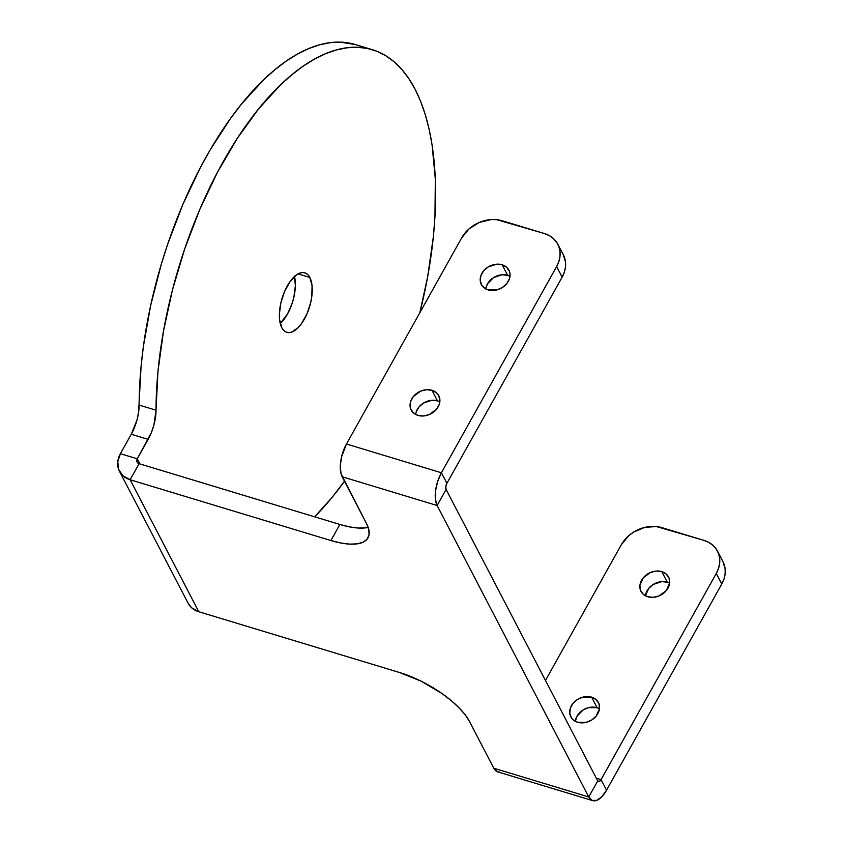 <?xml version="1.0" encoding="UTF-8"?>
<svg xmlns="http://www.w3.org/2000/svg" width="843" height="843" viewBox="0 0 843 843"><rect width="100%" height="100%" fill="white"/><g stroke="black" fill="none" stroke-linecap="round" stroke-linejoin="round"><path stroke-width="1.26" d="M591.649 697.161A15.543 12.455 152.5 0 1 598.414 702.535A15.543 12.455 152.5 0 1 594.684 717.699A15.543 12.455 152.5 0 1 577.613 722.261L573.103 719.785L571.47 717.93L569.763 713.368L570.332 708.246L573.061 703.347L577.56 699.416L583.135 697.056L591.649 697.161L596.159 699.648L598.92 703.663L599.499 708.594L596.191 716.076L591.702 720.006L586.127 722.367L577.613 722.261A15.543 12.455 152.5 0 1 570.837 716.887A15.543 12.455 152.5 0 1 574.578 701.724A15.543 12.455 152.5 0 1 591.649 697.161L597.139 707.72L591.649 697.161M599.489 708.689A15.543 12.455 -27.5 0 0 597.139 707.72L599.573 708.742M431.995 390.288A15.543 12.455 152.5 0 1 438.771 395.673A15.543 12.455 152.5 0 1 435.041 410.826A15.543 12.455 152.5 0 1 417.97 415.399L423.544 415.968L429.35 414.545L436.548 409.203L439.287 404.313L439.846 399.192L438.139 394.619L436.505 392.775L431.995 390.288L426.41 389.719L420.615 391.141L413.418 396.473L410.678 401.373L410.119 406.495L410.699 408.897L413.449 412.912L417.97 415.399A15.543 12.455 152.5 0 1 411.194 410.014A15.543 12.455 152.5 0 1 414.925 394.861A15.543 12.455 152.5 0 1 431.995 390.288L437.485 400.846L431.995 390.288M439.835 401.816A15.543 12.455 -27.5 0 0 437.485 400.846L431.911 400.277L423.407 403.112L418.908 407.032L416.168 411.932L415.61 414.514M661.797 571.638A15.543 12.455 152.5 0 1 668.562 577.023A15.543 12.455 152.5 0 1 664.832 592.176A15.543 12.455 152.5 0 1 647.761 596.749L643.251 594.262L640.49 590.248L639.911 585.305L643.209 577.834L650.417 572.492L656.212 571.069L661.797 571.638L666.307 574.125L669.068 578.14L669.648 583.082L666.349 590.564L659.142 595.896L653.346 597.318L647.761 596.749A15.543 12.455 152.5 0 1 640.996 591.365A15.543 12.455 152.5 0 1 644.726 576.212A15.543 12.455 152.5 0 1 661.797 571.638L667.287 582.197L661.797 571.638M669.637 583.177A15.543 12.455 -27.5 0 0 667.287 582.197L669.721 583.219M502.143 264.776A15.543 12.455 152.5 0 1 508.919 270.15A15.543 12.455 152.5 0 1 505.189 285.313A15.543 12.455 152.5 0 1 488.118 289.876L496.622 289.981L502.196 287.621L506.696 283.691L509.435 278.791L509.994 273.669L509.414 271.267L506.654 267.252L502.143 264.776L496.569 264.196L488.065 267.031L483.566 270.961L480.826 275.861L480.268 280.982L481.975 285.545L485.673 288.854L488.118 289.876A15.543 12.455 152.5 0 1 481.342 284.502A15.543 12.455 152.5 0 1 485.073 269.339A15.543 12.455 152.5 0 1 502.143 264.776L507.644 275.334L502.143 264.776M509.983 276.304A15.543 12.455 -27.5 0 0 507.644 275.334L502.059 274.755L493.555 277.589L487.433 283.891L485.758 289.001M281.783 327.674A31.086 14.384 -73.2 0 1 284.365 291.973A31.086 14.384 -73.2 0 1 304.829 272.816A31.086 14.384 -73.2 0 1 309.845 277.463L298.064 273.901L309.845 277.463L307.906 274.723L305.493 273.058L302.711 272.531L299.665 273.153L296.473 274.902L290.14 281.488L284.66 291.288L280.888 302.795L279.381 314.27L279.57 319.444L281.783 327.674L283.733 330.403L286.146 332.079L288.917 332.606L291.963 331.984L298.38 327.421L301.499 323.649L306.978 313.849L310.751 302.342L311.805 296.483L312.068 285.693L309.845 277.463A31.086 14.384 -73.2 0 1 307.274 313.153A31.086 14.384 -73.2 0 1 286.81 332.321A31.086 14.384 -73.2 0 1 281.783 327.674M372.374 49.695L355.493 44.584A264.207 122.224 106.8 0 0 212.773 145.502A264.207 122.224 106.8 0 0 139.137 405.083L156.018 410.193A264.207 122.224 -73.2 0 1 229.644 150.612A264.207 122.224 -73.2 0 1 372.374 49.695A264.207 122.224 -73.2 0 1 415.072 89.189L420.573 101.213L425.262 114.553L429.108 129.116L432.08 144.817L435.336 179.201L434.956 216.809L433.397 236.514L427.601 277.084L419.793 312.806A264.207 122.224 -73.2 0 0 415.072 89.189L408.792 78.557L401.774 69.389L394.06 61.75L385.704 55.68L376.758 51.223L367.295 48.409L357.358 47.261L347.01 47.777L336.336 49.958L325.398 53.783L314.27 59.242L303.016 66.291L291.72 74.879L280.445 84.953L258.274 109.305L237.083 138.695L217.42 172.351L199.812 209.412L184.701 248.906L172.488 289.802L163.5 331.025L157.957 371.51L156.018 410.193A31.086 14.384 -73.2 0 1 148.157 439.351L131.276 434.24L120.401 453.703L137.283 458.803L136.956 461.764L139.106 463.682L339.887 524.462L349.845 526.949L358.76 528.066L366.294 527.781M368.054 537.771L368.001 537.866A62.161 23.593 29.2 0 0 366.484 523.503L341.067 473.861L340.277 466.221L341.468 457.191L346.462 444.019A24.468 11.317 106.8 0 0 342.174 476.769L437.127 505.515A24.468 11.317 -73.2 0 1 441.416 472.765L446.906 483.324A4.584 2.118 -73.2 0 0 446.105 489.446L437.127 505.515L588.751 796.962L493.798 768.215L469.488 721.482L465.125 714.738L458.898 707.646L451.058 700.459L441.901 693.473L421.068 681.144L399.571 672.524L198.79 611.733L130.128 479.751L330.909 540.532L340.867 543.018L349.782 544.135L357.316 543.84L363.175 542.165L367.137 539.141L369.044 534.915L368.823 529.636L366.484 523.503L342.174 476.769L437.127 505.515L446.105 489.446L597.729 780.903L588.751 796.962L437.127 505.515L435.378 499.035L435.578 490.542L437.696 481.311L441.416 472.765L446.906 483.324L445.81 486.643L446.105 489.446L597.729 780.903L588.751 796.962L592.176 800.428L596.76 800.365L601.807 796.761L606.549 790.186L601.059 779.627L599.225 781.535L597.729 780.903A4.584 2.118 -73.2 0 0 598.467 781.587L598.456 781.577A4.584 2.118 -73.2 0 0 601.059 779.627L716.287 573.461L721.777 584.02L606.549 790.186A24.468 11.317 -73.2 0 1 592.703 800.618A24.468 11.317 -73.2 0 1 588.751 796.962L493.798 768.215L497.222 771.682L499.414 772.104M188.084 603.177L191.688 607.824L198.79 611.733L130.128 479.751L123.015 475.842L118.673 469.519L117.757 461.743L120.401 453.703L137.283 458.803A4.584 3.667 152.5 0 0 137.103 462.101A4.584 3.667 152.5 0 0 139.106 463.682L130.128 479.751L139.106 463.682L339.887 524.462L330.909 540.532L130.128 479.751A24.468 19.61 152.5 0 1 119.464 471.279L188.126 603.261A24.468 19.61 -27.5 0 0 198.79 611.733L399.571 672.524A62.161 23.593 29.2 0 1 469.488 721.482L493.798 768.215A24.468 11.317 106.8 0 0 497.76 771.882L592.703 800.618M119.464 471.279A24.468 19.61 152.5 0 1 120.401 453.703L131.276 434.24L137.019 419.94L138.589 412.343L141.076 366.399L143.405 346.315L150.697 305.335L161.329 264.133L167.82 243.796L182.931 204.301L200.539 167.241L210.149 149.928L230.634 118.305L241.393 104.195L263.564 79.843L274.839 69.769L286.135 61.181L297.389 54.131L308.517 48.673L319.455 44.848L330.129 42.666L340.477 42.15L355.588 44.616M137.283 458.803L139.949 463.945L137.283 458.803L151.403 432.512L153.9 425.051L156.018 410.193L139.137 405.083A31.086 14.384 106.8 0 1 131.276 434.24L148.157 439.351L137.283 458.803M294.492 276.515A31.086 14.384 106.8 0 1 280.266 323.512L287.526 313.954L292.236 303.09L293.87 297.231L295.377 285.745L294.376 276.051M344.481 481.216L331.784 497.77L314.618 516.812A264.207 122.224 -73.2 0 0 344.481 481.216M717.488 551.132L722.978 561.691A31.086 24.9 -27.5 0 1 721.777 584.02L606.549 790.186L601.059 779.627L596.328 778.194L601.059 779.627L716.287 573.461L718.51 568.414L719.648 563.25L719.637 558.171L718.478 553.377L716.223 549.046L712.967 545.337L708.815 542.418L703.937 540.374L656.328 526.527L644.726 527.391L633.578 532.112L628.709 535.716L621.333 544.715L545.474 680.459L621.333 544.715A31.086 24.9 152.5 0 1 661.734 527.602L703.937 540.374A31.086 24.9 152.5 0 1 717.488 551.132A31.086 24.9 152.5 0 1 716.287 573.461L721.777 584.02L724.011 578.972L725.138 573.809L725.128 568.73L722.925 561.586M575.253 721.387L576.939 716.276L583.05 709.975L588.625 707.614L597.139 707.72A15.543 12.455 -27.5 0 0 575.263 721.292M645.401 595.864L648.71 588.393L653.209 584.462L661.702 581.628L667.287 582.197A15.543 12.455 -27.5 0 0 645.411 595.769M441.416 472.765L346.462 444.019L461.69 237.852L469.066 228.853L479.33 222.436L490.932 219.58L496.675 219.654L544.293 233.5L549.162 235.545L553.314 238.474L556.58 242.173L558.835 246.504L559.984 251.298L559.994 256.377L558.867 261.541L556.633 266.588L441.416 472.765L346.462 444.019L461.69 237.852A31.086 24.9 152.5 0 1 502.091 220.729L544.293 233.5A31.086 24.9 152.5 0 1 557.834 244.259A31.086 24.9 152.5 0 1 556.633 266.588L441.416 472.765M446.906 483.324L562.133 277.157L556.633 266.588L562.133 277.157L446.906 483.324M563.272 254.712L565.474 261.857L565.495 266.936L564.357 272.099L562.133 277.157A31.086 24.9 -27.5 0 0 563.324 254.818L557.834 244.259M439.93 401.869L437.485 400.846A15.543 12.455 -27.5 0 0 415.62 414.419M510.078 276.356L507.644 275.334A15.543 12.455 -27.5 0 0 485.768 288.907M368.001 537.866A62.161 23.593 29.2 0 1 330.909 540.532L339.887 524.462A62.161 23.593 -150.8 0 0 368.191 527.423"/></g></svg>
